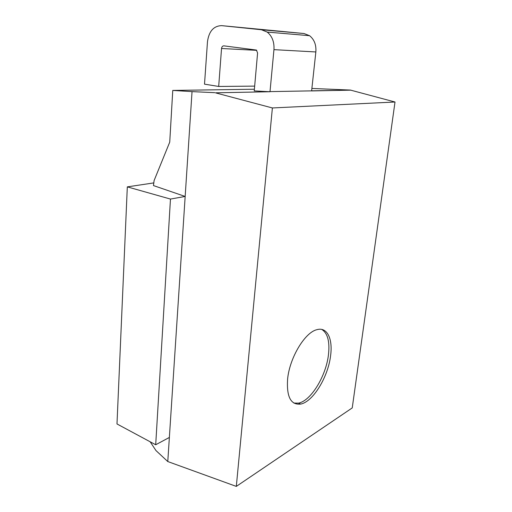 <?xml version="1.0" encoding="UTF-8"?>
<svg xmlns="http://www.w3.org/2000/svg" width="512" height="512" viewBox="0 0 512 512"><rect width="100%" height="100%" fill="white"/><g stroke="black" fill="none" stroke-linecap="round" stroke-linejoin="round"><path stroke-width="0.77" d="M330.605 355.597C332.928 338.758 327.136 326.669 316.934 329.677C305.088 332.211 289.664 357.542 287.61 379.002C286.451 396.819 290.803 405.178 300.666 404.077C313.133 401.805 328.211 376.717 330.605 355.597M293.856 403.072L298.49 403.136C310.995 400.896 326.086 375.872 328.454 354.778C329.92 341.683 327.699 333.235 321.786 329.434M315.853 51.962L273.952 49.645C274.4 42.016 272.16 36.16 267.238 32.077L261.408 29.741L221.606 25.638L303.994 33.517L309.574 35.699C314.272 39.482 316.365 44.902 315.853 51.962L311.61 90.925L350.97 90.157L311.622 90.81M172.762 90.432L192.038 91.616L169.363 437.446L155.699 444.762L116.986 423.955L127.315 186.874L170.464 199.066L185.165 196.448L153.466 185.568L154.112 180.538L169.734 142.112L172.762 90.432L254.394 89.229M127.315 186.874L153.606 182.931M273.952 49.645L269.997 91.738L254.246 90.906L257.587 52.998L256.403 50.054L223.93 45.856C222.598 45.869 221.798 46.752 221.536 48.499L218.688 86.451L204.512 84.16L207.482 41.67C208.941 31.27 213.651 25.926 221.606 25.638M269.293 91.629L350.97 90.157M215.648 92.806L269.997 91.738M236.314 486.4L352.243 407.91L395.014 102.01L272.384 107.955L236.314 486.4L167.782 461.549L155.974 450.566L150.163 441.786M254.669 86.112L218.688 86.451M395.014 102.01L350.963 90.221M215.642 92.89L272.384 107.955M155.699 444.762L170.464 199.066M311.878 88.442L350.355 90.061M169.363 437.446L167.782 461.549M192.038 91.616L214.861 92.678M256.742 50.342L221.536 48.499M261.408 29.741L303.994 33.517M309.574 35.699L267.238 32.077M298.49 403.136L300.666 404.077"/></g></svg>
